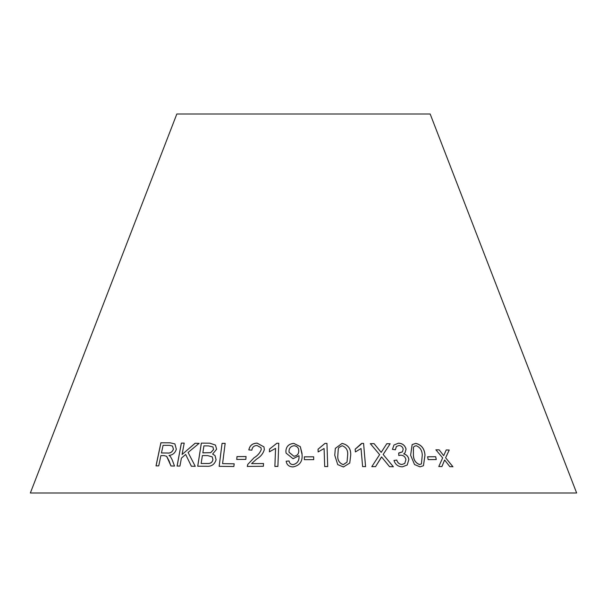 <?xml version="1.0" encoding="UTF-8"?>
<svg xmlns="http://www.w3.org/2000/svg" width="607" height="607" viewBox="0 0 607 607"><rect width="100%" height="100%" fill="white"/><g stroke="black" fill="none" stroke-linecap="round" stroke-linejoin="round"><path stroke-width="0.91" d="M576.65 492.998L30.35 492.998L176.834 114.002L430.166 114.002L576.65 492.998M222.071 443.33L219.142 466.32L233.847 466.517L234.188 463.809L222.587 463.627L225.167 443.345L222.071 443.33L219.173 466.351M209.901 443.193L201.334 443.118L197.715 466.199L206.403 466.267C211.395 466.677 214.628 464.507 216.084 459.765L215.015 455.553L212.609 454.074L216.616 449.256L215.493 445.09L209.901 443.193L201.334 443.118M169.171 461.13L170.969 465.979L174.52 466.062L172.13 459.696L170.453 456.578L169.012 455.409C172.699 455.075 175.135 453.012 176.334 449.233L174.884 443.892L170.097 442.807L160.885 442.791L156.007 465.88L158.738 465.873L160.901 455.614L164.095 455.622L166.637 456.297L171.007 466.017M195.257 466.32L188.087 452.458L199.104 443.353L195.113 443.247L182.092 454.491L184.209 443.102L181.341 443.095L177.069 466.062L179.938 466.07L181.417 458.11L185.666 454.468L191.364 466.222L195.257 466.32M245.827 459.393L246.07 456.54L236.988 456.593L236.738 459.446L245.827 459.393M248.832 449.916L251.875 450.159C252.178 447.26 253.863 445.697 256.92 445.477L260.942 447.663L261.276 449.446C260.008 452.89 257.588 455.675 254.007 457.792L247.739 464.446L247.269 466.419L263.377 466.267L263.544 463.543L251.579 463.627L256.564 459.135C260.608 456.752 263.203 453.543 264.349 449.506L263.954 446.889L257.133 443.125C252.474 443.269 249.705 445.53 248.832 449.916M275.57 448.376L274.872 466.411L277.892 466.411L278.788 443.254L276.845 443.254L269.516 449.089L269.409 451.828L275.57 448.376L274.88 466.449M293.067 458.71L299.016 455.713L299.023 456.282C299.266 460.766 297.301 463.543 293.113 464.598C290.73 464.446 289.387 463.224 289.084 460.948L286.163 461.214C286.739 464.871 289.023 466.775 293.006 466.912C299.63 465.607 302.65 461.502 302.074 454.597L300.328 446.653L293.788 443.383C288.818 443.846 286.185 446.449 285.882 451.191L286.056 453.11L293.067 458.71M313.705 459.651L313.675 456.805L304.35 456.828L304.38 459.674L313.705 459.651M324.092 448.497L324.692 466.54L327.719 466.54L326.945 443.383L324.995 443.383L318.053 449.203L318.144 451.942L324.092 448.497M334.753 455.235L337.727 464.605L343.433 466.973L349.746 463.065L350.717 455.235C351.043 448.748 348.16 444.802 342.052 443.398L335.33 448.406L334.753 455.235M361.044 448.497L362.614 466.593L365.573 466.601L363.57 443.376L361.658 443.368L355.156 449.195L355.399 451.934L361.044 448.497M436.266 459.567L435.705 456.722L427.601 456.783L428.163 459.628L436.266 459.567M410.62 455.235L414.528 464.537L419.998 466.851L423.458 465.736L425.014 455.083C424.498 448.611 421.402 444.711 415.742 443.368L412.145 444.605L410.62 455.235M389.557 466.684L393.366 466.745L383.169 454.484L390.149 443.763L386.803 443.702L381.211 452.352L374.064 443.634L370.323 443.664L379.625 454.635L371.795 466.654L375.566 466.616L381.545 456.881L389.557 466.684M398.42 443.201L393.973 444.999L392.448 449.362L395.377 449.795L396.386 446.517L398.86 445.538C401.174 445.614 402.616 446.805 403.192 449.089L402.456 451.836L398.685 453.012L398.784 455.508L400.719 455.159C403.518 455.311 405.256 456.79 405.924 459.59L404.808 463.399L401.993 464.484C399.338 464.249 397.593 462.769 396.75 460.038L393.981 460.493C395.347 464.59 398.139 466.707 402.365 466.836L407.191 465.023L408.875 459.507C408.359 456.51 406.629 454.628 403.693 453.846L405.036 452.814L406.075 449.127C404.937 445.272 402.38 443.3 398.42 443.201L393.958 445.014M452.943 466.745L445.637 457.777L449.241 450.022L446.221 449.954L443.687 455.675L439.149 449.84L435.909 449.825L442.655 457.89L438.785 466.54L441.934 466.555L444.627 460L449.84 466.669L452.943 466.745M452.89 466.775L445.637 457.777M445.584 457.807L449.241 450.022M449.195 450.06L446.175 449.984M439.149 449.84L443.687 455.675M439.111 449.87L435.864 449.855M441.888 466.586L444.627 460M405.021 452.837L406.045 449.157C404.899 445.303 402.35 443.33 398.389 443.231M395.347 449.787L396.356 446.547M402.426 451.874L399.148 453.034M399.118 453.065L398.655 453.042M404.778 463.437L401.993 464.484M401.963 464.514C399.307 464.287 397.562 462.8 396.72 460.068L396.75 460.038M396.72 460.068L393.951 460.523M407.176 465.038L408.875 459.507M408.845 459.537C408.321 456.54 406.599 454.658 403.663 453.877L403.693 453.846M393.336 466.775L383.169 454.484M383.138 454.514L390.149 443.763M390.119 443.793L386.773 443.732M381.188 452.382L374.064 443.634M374.033 443.671L370.3 443.694M375.543 466.646L380.612 458.596M380.581 458.634L381.545 456.881M423.436 465.759L424.976 455.113C424.46 448.649 421.364 444.741 415.704 443.398L412.13 444.62M413.397 447.42L414.202 446.373L416.129 445.705C420.074 447.222 422.115 450.348 422.267 455.083L421.433 463.885L419.543 464.567C415.598 463.042 413.549 459.924 413.397 455.212L413.397 447.42L414.186 446.395M413.397 455.212L413.435 447.389M419.543 464.567L419.581 464.53C415.636 463.012 413.587 459.894 413.435 455.182M421.433 463.885L419.581 464.53M436.221 459.598L435.705 456.722M435.659 456.752L427.556 456.813M365.558 466.631L363.57 443.376M363.555 443.406L361.643 443.398M361.226 444.134L355.156 449.21M349.738 463.088L350.702 455.265C351.028 448.778 348.145 444.832 342.045 443.429L335.33 448.421M347.014 462.147L343.289 464.681C339.146 463.103 337.325 459.954 337.833 455.242L338.274 448.983L338.941 447.405L342.158 445.743C346.316 447.321 348.145 450.477 347.636 455.212L347.029 462.109L343.296 464.643C339.154 463.065 337.34 459.924 337.849 455.212L338.274 448.983M327.712 466.571L326.945 443.383M326.938 443.413L324.995 443.383M324.988 443.413L318.053 449.241M313.705 459.689L313.675 456.805M313.675 456.836L304.35 456.859M302.066 453.626L300.328 446.684L293.788 443.413C288.818 443.884 286.185 446.486 285.889 451.221L286.056 453.126M299.023 456.282L299.016 455.713M299.023 456.312C299.266 460.804 297.301 463.573 293.12 464.628L293.113 464.598M293.12 464.628C290.73 464.476 289.387 463.262 289.084 460.979L289.084 460.948M289.084 460.979L286.17 461.244M298.758 451.054L298.758 451.084C298.705 454.173 297.066 455.887 293.849 456.244L289.099 452.344L288.993 451.259C289.122 448.072 290.829 446.228 294.114 445.728C297.248 446.206 298.796 447.974 298.758 451.054C298.705 454.135 297.066 455.857 293.849 456.214L289.099 452.306M278.795 443.292L276.845 443.254M276.853 443.292L269.516 449.089L269.425 451.858M263.962 446.904L257.148 443.163C252.489 443.3 249.727 445.561 248.855 449.946M260.949 447.685L261.276 449.446M261.283 449.476C260.024 452.928 257.596 455.705 254.022 457.822L247.739 464.446M247.755 464.476L247.292 466.457M263.552 463.573L251.579 463.627M246.093 456.57L236.988 456.593M237.003 456.623L236.76 459.476M199.142 443.383L195.113 443.247M195.143 443.277L182.092 454.491M184.247 443.133L181.341 443.095M181.379 443.125L177.107 466.093M191.402 466.252L185.666 454.468M166.659 456.312L169.216 461.161M169.702 455.872L169.012 455.409M174.907 443.907L170.097 442.807M170.142 442.837L160.885 442.791M160.938 442.822L156.052 465.918M172.502 446.092L173.458 449.21C172.274 452.116 170.264 453.391 167.433 453.027L161.462 452.966L163.078 445.326L169.679 445.356L172.479 446.069L173.412 449.172C172.229 452.086 170.226 453.361 167.388 452.989L161.462 452.966M215.508 445.106L209.931 443.231M201.365 443.156L197.745 466.229M215.03 455.569L212.609 454.074M212.951 446.972L213.573 449.575L210.735 452.693L202.852 452.868L203.914 445.857L208.482 445.902L212.928 446.942L213.543 449.544L210.705 452.663L202.814 452.83M212.207 456.859L212.936 459.711C212.488 461.889 211.16 463.149 208.945 463.498L201.137 463.49L202.389 455.553L207.677 455.607L212.207 456.859L212.905 459.681C212.458 461.859 211.13 463.118 208.914 463.467L201.137 463.49M225.189 443.383L222.101 443.36M234.211 463.839L222.587 463.627"/></g></svg>
